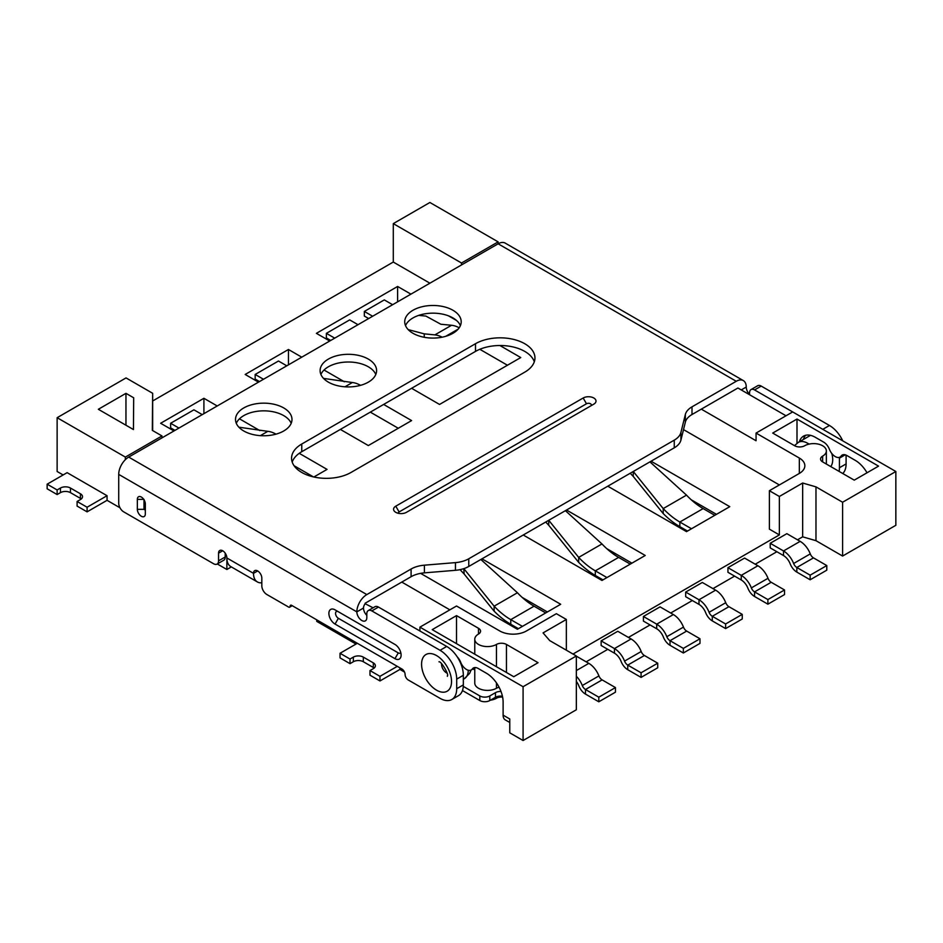 <?xml version="1.0" encoding="UTF-8"?>
<svg xmlns="http://www.w3.org/2000/svg" width="943" height="943" viewBox="0 0 943 943"><rect width="100%" height="100%" fill="white"/><g stroke="black" fill="none" stroke-linecap="round" stroke-linejoin="round"><path stroke-width="1.41" d="M370.316 412.126L398.276 428.263M606.726 548.614L631.916 563.16M754.565 389.93L761.225 386.088A7.061 4.078 -120 0 0 757.689 385.734L751.041 389.577A7.061 4.078 -120 0 1 754.565 389.93L895.85 471.5L895.85 525.298L842.594 556.052L815.978 540.681L802.658 536.838L797.495 539.809M776.867 551.726L755.237 564.209M734.597 576.126L712.967 588.621M692.327 600.526L670.697 613.021M420.248 314.903L421.58 315.657M479.81 349.287L507.44 365.236M691.266 499.802L716.456 514.348M498.128 241.879L461.516 263.014L393.29 223.621L429.902 202.486L498.128 241.879L498.128 243.801A14.121 8.157 -60 0 1 505.189 243.094L743.32 380.583A14.121 8.157 -60 0 1 746.243 387.043A7.061 4.078 -120 0 0 749.579 394.41M792.674 411.938L756.062 433.073L756.062 440.758L701.309 409.144L736.259 388.964L737.921 388.009L786.014 415.78M895.85 471.5L842.594 502.242L815.978 486.871L802.658 483.028L779.366 496.478L779.366 534.917L769.382 529.141L769.382 490.714L799.334 473.421A18.825 10.868 0 0 0 804.85 465.736A18.825 10.868 0 0 0 799.334 458.05L756.062 433.073M842.594 556.052L842.594 502.242M815.978 540.681L815.978 486.871M802.658 536.838L802.658 483.028M573.014 654.041L779.366 534.917M786.851 533.667L770.207 543.274L770.207 547.883L783.527 555.568A10.892 6.295 -120 0 1 790.175 563.831A10.892 6.295 60 0 0 796.835 572.095L810.143 579.78L826.787 570.173L826.787 565.564L813.479 557.879A5.245 3.029 60 0 1 810.273 553.895A16.538 9.548 -120 0 0 800.159 541.353L786.851 533.667M744.581 558.067L727.937 567.674L727.937 572.283L741.257 579.969A10.892 6.295 -120 0 1 747.905 588.232A10.892 6.295 60 0 0 754.565 596.495L767.885 604.18L784.517 594.573L784.517 589.964L771.209 582.279A5.245 3.029 60 0 1 768.003 578.295A16.538 9.548 -120 0 0 757.889 565.753L744.581 558.067M702.311 582.468L685.667 592.074L685.667 596.683L698.987 604.38A10.892 6.295 -120 0 1 705.647 612.632A10.892 6.295 60 0 0 712.295 620.895L725.615 628.592L742.247 618.973L742.247 614.365L728.939 606.679A5.245 3.029 60 0 1 725.733 602.707A16.538 9.548 -120 0 0 715.631 590.153L702.311 582.468M81.263 498.977A7.061 4.078 0 0 0 80.438 498.399L70.442 492.635A7.061 4.078 0 0 0 60.458 492.635L57.134 494.556L47.15 488.792L47.15 484.183L67.118 472.655L107.054 495.712L107.054 500.32L119.973 507.782M152.66 430.574L152.66 393.29L126.032 377.919L57.134 417.702L57.134 471.5L63.122 474.954M586.157 661.833L607.787 649.338M628.427 637.421L650.057 624.938M457.249 656.894A9.513 5.493 -120 0 1 460.679 662.257A9.513 5.493 -120 0 0 471.264 669.966A9.513 5.493 -120 0 0 472.337 668.976A9.513 5.493 -120 0 1 473.398 667.986A9.513 5.493 -120 0 1 478.16 668.457L486.482 673.267A23.54 13.591 -120 0 1 503.114 702.087L503.114 715.148L509.774 718.99L509.774 732.829L523.082 740.514L576.338 709.773L576.338 655.963L549.71 640.592L543.062 632.906L566.354 619.457L566.354 650.198M490.419 700.189A12.707 7.332 180 0 0 496.466 698.244A7.061 4.078 180 0 1 502.619 697.101M399.938 667.88L399.938 669.424L404.523 672.064M316.742 619.846L316.742 621.378L356.006 644.057M217.291 563.973L226.874 569.501L231.341 566.92M313.465 476.91L294.039 465.701M547.388 611.96L522.186 597.414M566.519 510.022L645.236 555.474L601.964 580.452L523.259 535.011M383.636 404.441L411.596 420.578L368.324 445.556L340.364 429.419M258.488 382.151L245.18 374.465L288.452 349.488L301.76 357.173M324.027 370.021L344.36 381.762M288.452 349.488L288.452 364.858M286.778 365.813L278.468 361.016L255.164 374.465L255.164 379.074L259.49 381.573M393.29 223.621L393.29 262.048L152.66 400.975M329.72 341.024L316.4 333.339L397.616 286.46L410.924 294.145M448.55 315.87L456.506 320.455M499.908 345.515L520.76 357.55L439.544 404.441L411.596 388.292M397.616 286.46L397.616 301.831M358.01 324.698L349.688 319.889L326.384 333.339L326.384 337.948L330.71 340.447M392.618 304.707L384.296 299.909L364.328 311.438L364.328 316.046L368.654 318.545M651.059 461.221L729.776 506.662L686.504 531.64L607.787 486.199M225.212 553.164L225.212 557.007A7.061 4.078 -120 0 1 223.75 560.236L217.09 564.079A7.061 4.078 -120 0 1 213.566 563.737L123.698 511.849A7.061 4.078 -120 0 1 118.712 503.208L118.712 474.388A14.121 8.157 -60 0 1 128.696 457.084L498.128 243.801L736.259 381.278A14.121 8.157 -60 0 1 739.595 380.017A14.121 8.157 -60 0 1 743.32 380.583M118.712 474.388L356.843 611.866A14.121 8.157 -60 0 1 363.503 597.155A14.121 8.157 -60 0 1 366.827 594.573L411.089 569.018A23.528 13.579 180 0 1 424.409 565.175L455.457 562.617A23.528 13.579 180 0 0 468.765 558.775L674.257 440.145A23.528 13.579 0 0 0 680.917 432.448L685.337 414.531A23.528 13.579 0 0 1 691.997 406.846L736.259 381.278M461.516 263.014L461.516 264.936M844.209 454.644A9.513 5.493 60 0 1 844.02 454.762L840.036 457.06A9.513 5.493 60 0 1 829.451 449.351A9.513 5.493 60 0 0 823.628 442.102L815.306 437.293A23.54 13.591 60 0 0 803.542 436.126A23.54 13.591 60 0 0 799.369 441.784M803.365 439.473A23.54 13.591 60 0 1 805.711 435.277M779.366 496.478L769.382 490.714M822.626 456.129A12.707 7.332 0 0 0 826.351 450.943A12.707 7.332 0 0 0 818.5 444.165A12.707 7.332 0 0 0 804.662 445.756A7.061 4.078 0 0 1 794.666 445.756L772.706 433.073L797 419.046L878.546 466.125L854.252 480.152L822.626 461.893L822.626 456.129A7.061 4.078 0 0 0 820.563 459.005A7.061 4.078 0 0 0 822.626 461.893M617.771 631.28L601.139 640.886L601.139 645.495L614.447 653.181A10.892 6.295 -120 0 1 621.107 661.444A10.892 6.295 60 0 0 627.755 669.707L641.075 677.392L657.719 667.785L657.719 663.177L644.399 655.491A5.245 3.029 60 0 1 641.193 651.507A16.538 9.548 -120 0 0 631.091 638.965L617.771 631.28M660.041 606.868L643.409 616.474L643.409 621.095L656.717 628.781A10.892 6.295 -120 0 1 663.377 637.044A10.892 6.295 60 0 0 670.025 645.307L683.345 652.992L699.989 643.385L699.989 638.765L686.669 631.079A5.245 3.029 60 0 1 683.463 627.107A16.538 9.548 -120 0 0 673.361 614.553L660.041 606.868M779.366 484.95L683.51 429.607M429.902 283.195L393.29 262.048M173.96 430.951L160.64 423.266L203.912 398.288L217.22 405.973M239.475 418.822L259.82 430.574M299.237 453.324L327.056 469.39L313.866 477.005M481.979 558.834L560.696 604.274L517.424 629.264L420.613 573.368M826.787 565.564L810.143 575.171L796.835 567.486A5.245 3.029 60 0 1 793.629 563.501A16.538 9.548 -120 0 0 783.527 550.96L770.207 543.274M784.517 589.964L767.885 599.571L754.565 591.886A5.245 3.029 60 0 1 751.359 587.902A16.538 9.548 -120 0 0 741.257 575.36L727.937 567.674M742.247 614.365L725.615 623.971L712.295 616.286A5.245 3.029 60 0 1 709.089 612.313A16.538 9.548 -120 0 0 698.987 599.76L685.667 592.074M261.824 582.786A18.825 10.868 -60 0 1 257.404 581.961L230.776 566.59A18.825 10.868 -60 0 1 226.874 557.973L226.874 569.501M373.074 607.787L365.165 603.732A4.703 2.723 -60 0 0 363.503 608.023A7.061 4.078 -120 0 0 366.827 615.378M566.354 619.457L556.37 613.693L526.418 630.985A18.825 10.868 0 0 1 499.79 630.985L456.518 606.007L419.918 627.142L419.918 630.985M419.918 627.142L523.082 686.716L576.338 655.963M523.082 740.514L523.082 686.716M57.134 417.702L125.36 457.084L125.36 459.665M203.912 398.288L203.912 413.659M202.25 414.625L193.928 409.816L170.624 423.266L170.624 427.886L174.95 430.373M606.962 577.564L595.316 570.845A61.189 35.327 60 0 1 578.672 557.396L578.672 562.358L577.281 560.672L548.72 525.239L548.72 520.312M630.254 564.114L618.608 557.396A61.189 35.327 60 0 1 601.964 543.946L565.399 510.67M602.966 579.874L595.316 575.454A66.835 38.592 60 0 1 578.672 562.358M255.164 374.465L263.486 379.263M326.384 333.339L334.706 338.148M364.328 311.438L372.65 316.235M691.502 528.764L679.844 522.033A61.189 35.327 60 0 1 663.212 508.583L663.212 513.546L661.821 511.872L633.248 476.427L633.248 471.5M714.794 515.314L703.148 508.583A61.189 35.327 60 0 1 686.504 495.134L649.939 461.87M687.506 531.062L679.844 526.654A66.835 38.592 60 0 1 663.212 513.546M217.09 564.079A7.061 4.078 -120 0 0 218.552 560.849L218.552 553.164L222.713 550.759M292.224 605.689L289.678 607.174A2.122 1.226 -120 0 1 288.617 607.068L266.81 594.479A7.061 4.078 -120 0 1 261.824 585.827L261.824 578.142A5.882 3.395 -120 0 0 259.254 572.224A5.882 3.395 -120 0 0 254.716 570.645A5.882 3.395 -120 0 0 253.502 573.344L226.874 557.973A5.882 3.395 -120 0 0 224.304 552.044A5.882 3.395 -120 0 0 219.778 550.476A5.882 3.395 -120 0 0 218.552 553.164M289.678 607.174A2.122 1.226 -120 0 0 290.114 606.196L291.611 605.335A2.122 1.226 -120 0 0 290.55 605.229A2.122 1.226 -120 0 0 290.114 606.196M291.611 605.335L401.942 669.035A4.467 2.581 -120 0 1 405.101 674.516A4.467 2.581 -120 0 0 408.26 679.986L440.051 698.339A23.54 13.591 -120 0 0 451.815 699.506A23.54 13.591 -120 0 0 456.695 688.732L456.695 679.125A23.54 13.591 -120 0 0 454.455 668.222A23.54 13.591 -120 0 0 440.051 650.305L446.699 646.45A23.54 13.591 -120 0 1 461.115 664.379A23.54 13.591 -120 0 1 463.343 675.282L463.343 684.889A23.54 13.591 -120 0 1 458.475 695.663L451.815 699.506M335.048 624.066L394.952 658.662A8.711 5.033 -120 0 0 401.105 655.102A8.711 5.033 -120 0 0 394.952 644.434L335.048 609.85A8.711 5.033 -120 0 0 328.883 613.41A8.711 5.033 -120 0 0 335.048 624.066L338.372 618.302L398.276 652.898A3.996 2.31 -120 0 0 400.775 652.603M145.328 503.975A5.646 3.265 -120 0 0 141.344 497.055A5.646 3.265 -120 0 0 137.348 499.366L137.348 509.35A5.646 3.265 -120 0 0 141.344 516.269A5.646 3.265 -120 0 0 145.328 513.97L145.328 503.975M593.807 404.146L593.807 404.146A7.532 4.35 0 0 0 593.807 398.005A7.532 4.35 0 0 0 583.163 398.005L395.777 506.179A7.532 4.35 0 0 0 395.777 512.332A7.532 4.35 0 0 0 406.433 512.332L593.807 404.146M243.777 430.998A28.243 16.302 0 0 0 274.554 434.523A28.243 16.302 0 0 0 291.988 419.47A28.243 16.302 0 0 0 263.757 403.156A28.243 16.302 0 0 0 235.514 419.47A28.243 16.302 0 0 0 243.777 430.998M328.388 382.151A28.243 16.302 0 0 0 359.165 385.687A28.243 16.302 0 0 0 376.599 370.623A28.243 16.302 0 0 0 348.356 354.309A28.243 16.302 0 0 0 320.113 370.623A28.243 16.302 0 0 0 328.388 382.151M524.756 372.155A34.832 20.109 0 0 0 534.952 357.939A34.832 20.109 0 0 0 513.452 339.362A34.832 20.109 0 0 0 475.496 343.712L301.76 444.023A34.832 20.109 0 0 0 291.564 458.239A34.832 20.109 0 0 0 313.064 476.816A34.832 20.109 0 0 0 351.02 472.455L524.756 372.155M412.987 333.303A28.243 16.302 0 0 0 443.764 336.84A28.243 16.302 0 0 0 461.198 321.775A28.243 16.302 0 0 0 432.955 305.473A28.243 16.302 0 0 0 404.724 321.775A28.243 16.302 0 0 0 412.987 333.303M701.309 409.144L691.997 414.531A23.528 13.579 0 0 0 685.337 422.216L680.917 440.145A23.528 13.579 0 0 1 674.257 447.831L468.765 566.46A23.528 13.579 0 0 1 455.457 570.303L424.409 572.861A23.528 13.579 0 0 0 411.089 576.703L365.165 603.225M534.316 361.782A34.832 20.109 0 0 0 510.304 346.387A34.832 20.109 0 0 0 475.496 351.409L301.76 451.709A34.832 20.109 0 0 0 292.2 462.082M460.408 325.618A28.243 16.302 0 0 0 432.955 313.159A28.243 16.302 0 0 0 405.514 325.618M375.797 374.465A28.243 16.302 0 0 0 348.356 362.006A28.243 16.302 0 0 0 320.915 374.465M291.198 423.313A28.243 16.302 0 0 0 263.757 410.842A28.243 16.302 0 0 0 236.304 423.313M810.567 435.36A18.825 10.868 -120 0 0 809.99 435.654L798.344 442.373L794.489 445.638M830.736 466.573A18.825 10.868 -120 0 0 832.716 459.642A18.825 10.868 -120 0 0 831.773 453.442M839.105 471.406A23.54 13.591 -120 0 0 839.435 467.752L839.435 458.145A23.54 13.591 -120 0 0 839.423 457.331M843.561 454.656L841.097 456.07A9.513 5.493 60 0 1 840.036 457.06M841.097 456.07A9.513 5.493 60 0 1 842.17 455.08A9.513 5.493 60 0 1 846.92 455.552L855.242 460.349A23.54 13.591 60 0 1 867.018 472.773M797 419.046L797 443.257M478.49 628.297L456.518 615.614L432.224 629.641L513.77 676.72L538.064 662.693L506.45 644.434A7.061 4.078 180 0 0 496.466 644.434A12.707 7.332 180 0 1 482.616 646.026A12.707 7.332 180 0 1 474.765 639.248A12.707 7.332 180 0 1 478.49 634.061L478.49 628.297A7.061 4.078 180 0 1 480.553 631.185A7.061 4.078 180 0 1 478.49 634.061M615.449 687.577L598.805 697.183L598.805 701.792L615.449 692.186L615.449 687.577L602.129 679.891A5.245 3.029 60 0 1 598.923 675.919A16.538 9.548 -120 0 0 588.821 663.365L576.338 656.163M657.719 663.177L641.075 672.783L627.755 665.098A5.245 3.029 60 0 1 624.561 661.114A16.538 9.548 -120 0 0 614.447 648.572L601.139 640.886M699.989 638.765L683.345 648.383L670.025 640.686A5.245 3.029 60 0 1 666.819 636.714A16.538 9.548 -120 0 0 656.717 624.172L643.409 616.474M152.66 393.29L152.318 430.373L161.972 435.949L161.972 437.87M449.87 609.85L401.777 582.079M374.147 668.068A7.061 4.078 0 0 0 373.322 667.503L363.338 661.738A7.061 4.078 0 0 0 353.342 661.738L350.018 663.66L340.034 657.884L340.034 653.275L357.338 643.291M350.018 663.66L350.018 659.039L340.034 653.275M350.018 659.039L353.342 657.118A7.061 4.078 0 0 1 363.338 657.118L373.322 662.882A7.061 4.078 0 0 1 375.385 665.77A7.061 4.078 0 0 1 373.322 668.646L369.986 670.567L379.97 676.331L397.286 666.347M399.938 669.424L379.97 680.952L379.97 676.331M379.97 680.952L369.986 675.188L369.986 670.567M462.471 690.535L479.822 700.543A7.061 4.078 0 0 0 489.806 700.543L495.464 697.278A7.061 4.078 0 0 1 502.442 696.252M503.114 715.148A10.349 5.976 120 0 0 505.259 719.886L509.774 722.491M125.36 457.084L161.972 435.949M125.961 393.337L133.682 397.793L133.446 429.548L98.343 409.286L125.961 393.337L125.961 425.234M57.134 494.556L57.134 489.947L47.15 484.183M57.134 489.947L60.458 488.026A7.061 4.078 0 0 1 70.442 488.026L80.438 493.79A7.061 4.078 0 0 1 82.501 496.678A7.061 4.078 0 0 1 80.438 499.554L77.102 501.476L87.086 507.24L107.054 495.712M107.054 500.32L87.086 511.849L87.086 507.24M87.086 511.849L77.102 506.085L77.102 501.476M170.624 423.266L178.946 428.075M522.422 626.376L510.776 619.645A61.189 35.327 60 0 1 494.132 606.196L494.132 611.158L492.753 609.484L464.18 574.051L463.803 568.653M545.714 612.926L534.068 606.196A61.189 35.327 60 0 1 517.424 592.746L480.859 559.482M518.426 628.686L510.776 624.266A66.835 38.592 60 0 1 494.132 611.158M408.189 329.602L424.244 333.857L424.244 337.276M363.503 608.023L356.843 611.866A7.061 4.078 -120 0 0 359.92 618.973A7.061 4.078 -120 0 0 365.365 620.859A7.061 4.078 -120 0 0 366.827 617.63L366.827 613.787A7.061 4.078 -120 0 1 368.289 610.557A7.061 4.078 -120 0 1 371.825 610.911L440.051 650.305M394.976 644.458L338.372 611.771A3.996 2.31 -120 0 0 335.543 613.41A3.996 2.31 -120 0 0 338.372 618.302M335.048 609.85L338.372 611.771L335.048 609.85M257.404 581.961A18.825 10.868 -60 0 1 253.502 573.344L257.663 570.939M143.996 499.766L143.996 509.35L145.328 510.128M590.495 406.068A2.829 1.627 0 0 0 590.483 403.757A2.829 1.627 0 0 0 586.487 403.769L399.113 511.943A2.829 1.627 0 0 0 398.3 513.298M842.771 473.516A23.54 13.591 -120 0 0 846.095 463.909L846.095 455.127M842.759 440.852A23.54 13.591 -120 0 0 829.451 425.482L761.225 386.088M749.579 394.74L749.579 392.818A7.061 4.078 -120 0 1 751.041 389.577M456.518 643.668L456.518 615.614M474.765 669.954L473.021 668.952M499.118 687.282A7.061 4.078 180 0 0 496.466 688.249A12.707 7.332 180 0 1 482.616 689.84A12.707 7.332 180 0 1 474.765 683.062L474.765 667.95M598.805 701.792L585.497 694.107A10.892 6.295 60 0 1 578.837 685.844A10.892 6.295 -120 0 0 576.338 681.4M598.805 697.183L585.497 689.498A5.245 3.029 60 0 1 582.291 685.526A16.538 9.548 -120 0 0 576.338 676.261M471.264 669.966L475.26 667.668A9.513 5.493 -120 0 0 475.437 667.55M501.004 691.49A7.061 4.078 0 0 0 495.464 692.669L489.806 695.934L489.806 700.543M463.296 686.398L479.822 695.934A7.061 4.078 0 0 0 489.806 695.934M601.964 543.946L578.672 557.396L548.755 520.288M545.702 522.045L548.72 525.239M323.543 378.402L352.352 382.528L344.949 386.807M418.692 315.386L425.906 316.082L440.876 324.251L451.532 325.276L434.888 334.883L424.244 333.857M442.161 337.181A30.589 17.669 -120 0 0 434.888 334.883M686.504 495.134L663.212 508.583L633.283 471.476M630.242 473.245L633.248 476.427M371.825 610.911L378.473 607.068A7.061 4.078 -120 0 0 374.949 606.714L368.289 610.557M378.473 607.068L446.699 646.45M810.143 575.171L810.143 579.78M767.885 599.571L767.885 604.18M725.615 623.971L725.615 628.592M238.885 427.191L267.812 431.34L260.351 435.654M517.424 592.746L494.132 606.196L464.18 569.053M460.031 569.655L464.18 574.051M360.521 385.333A30.589 17.669 -120 0 0 352.352 382.528M459.206 327.787A30.589 17.669 -120 0 0 451.532 325.276M641.075 672.783L641.075 677.392M683.345 648.383L683.345 652.992M276.016 434.157A30.589 17.669 -120 0 0 267.812 431.34M800.159 541.353L783.527 550.96L783.527 555.568M757.889 565.753L741.257 575.36L741.257 579.969M715.631 590.153L698.987 599.76L698.987 604.38M496.466 698.244L496.466 696.806M595.316 575.454L595.316 570.845L618.608 557.396M799.334 458.05L799.334 473.421M679.844 526.654L679.844 522.033L703.148 508.583M128.696 457.084L366.827 594.573M741.257 389.93L746.243 387.043M588.821 663.365L576.338 670.567M631.091 638.965L614.447 648.572L614.447 653.181M673.361 614.553L656.717 624.172L656.717 628.781M810.273 553.895L793.629 563.501M768.003 578.295L751.359 587.902M725.733 602.707L709.089 612.313M510.776 624.266L510.776 619.645L534.068 606.196M218.552 560.849L225.212 557.007M444.023 662.198A21.182 12.224 60 0 1 451.532 681.53A21.182 12.224 60 0 1 439.143 691.408A21.182 12.224 60 0 1 422.476 670.65A21.182 12.224 60 0 1 429.077 653.57A21.182 12.224 60 0 1 444.023 662.198M394.952 658.662L398.276 652.898M137.348 499.366L143.996 499.366M137.348 509.35L143.996 509.35M411.089 569.018L411.089 576.703M691.997 406.846L691.997 414.531M583.163 398.005L586.487 403.769M395.777 506.179L399.113 511.943M475.496 343.712L475.496 351.409M301.76 444.023L301.76 451.709M839.435 467.752L846.095 463.909M839.435 458.145L845.199 454.821M822.791 429.324L829.451 425.482M809.011 444.106A18.825 10.868 -120 0 0 798.344 442.373M496.466 688.249L496.466 682.873M496.466 666.725L496.466 644.434M506.45 672.489L506.45 644.434M598.923 675.919L582.291 685.526M641.193 651.507L624.561 661.114M683.463 627.107L666.819 636.714M813.479 557.879L796.835 567.486L796.835 572.095M771.209 582.279L754.565 591.886L754.565 596.495M728.939 606.679L712.295 616.286L712.295 620.895M373.322 667.503L373.322 662.882M363.338 661.738L363.338 657.118M353.342 661.738L353.342 657.118M472.337 668.976L474.789 667.561M495.464 692.669L495.464 697.278M479.822 695.934L479.822 700.543M80.438 498.399L80.438 493.79M70.442 492.635L70.442 488.026M60.458 492.635L60.458 488.026M456.695 688.732L463.343 684.889M456.695 679.125L463.343 675.282M463.343 679.266L464.369 678.677A18.825 10.868 -120 0 0 468.27 670.249M447.006 673.125A7.061 4.078 60 0 1 441.572 663.695M424.409 565.175L424.409 572.861M685.337 414.531L685.337 422.216M680.917 432.448L680.917 440.145M674.257 440.145L674.257 447.831M468.765 558.775L468.765 566.46M455.457 562.617L455.457 570.303M602.129 679.891L585.497 689.498L585.497 694.107M644.399 655.491L627.755 665.098L627.755 669.707M686.669 631.079L670.025 640.686L670.025 645.307M458.168 329.131L445.697 336.321M826.351 450.943L826.351 464.039M474.765 639.248L474.765 654.206M438.978 661.797C441.053 660.807 449.245 674.917 447.395 675.754L447.359 676.32M464.369 678.677L469.649 673.349L471.029 670.084"/></g></svg>
